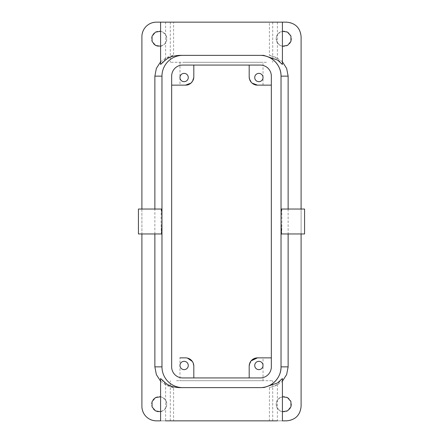 <?xml version="1.0" encoding="UTF-8"?>
<svg xmlns="http://www.w3.org/2000/svg" width="443" height="443" viewBox="0 0 443 443"><rect width="100%" height="100%" fill="white"/><g stroke="black" fill="none" stroke-linecap="round" stroke-linejoin="round"><path stroke-width="0.33" stroke-dasharray="2.21 1.66" d="M266.453 62.297L170.278 62.297L266.453 62.297M185.052 62.297L263.031 62.297L185.052 62.297M266.453 22.15L170.278 22.15L266.453 22.15M257.494 85.139L263.031 85.139L257.494 85.139A8.306 8.306 0 0 1 249.187 76.833C250.849 82.919 253.617 85.687 257.494 85.139L263.031 85.139L263.031 62.297M193.812 76.833L193.812 65.066L249.187 65.066L193.812 65.066L193.812 76.833C192.151 82.919 189.382 85.687 185.506 85.139L179.969 85.139L185.506 85.139A8.306 8.306 0 0 0 193.812 76.833L192.478 81.351M249.187 76.833L249.187 65.066L249.187 76.833L250.522 81.351M173.584 22.15L165.61 22.15L165.61 58.725C170.621 56.111 173.279 55.026 173.584 55.475L173.584 22.15L165.61 22.15M269.416 22.15L282.412 22.15L269.416 22.15L269.416 55.475C269.721 55.026 272.379 56.111 277.39 58.725L282.412 64.462M286.566 22.15L156.434 22.15C147.608 23.014 142.762 27.859 141.898 36.686L141.898 406.314C142.762 415.141 147.608 419.986 156.434 420.85L286.566 420.85A14.536 14.536 0 0 0 301.102 406.314L301.102 36.686A14.536 14.536 0 0 0 286.566 22.15M249.187 65.066L182.737 65.066A11.075 11.075 0 0 0 171.662 76.141L171.662 366.859L171.662 76.141A11.075 11.075 0 0 1 182.737 65.066A11.075 11.075 0 0 0 171.662 76.141L171.662 366.859A11.075 11.075 0 0 0 182.737 377.934L260.262 377.934A11.075 11.075 0 0 0 271.337 366.859L271.337 76.141L271.337 366.859A11.075 11.075 0 0 1 260.262 377.934A11.075 11.075 0 0 0 271.337 366.859L271.337 76.141A11.075 11.075 0 0 0 260.262 65.066L249.187 65.066M165.61 58.725L160.587 64.462M281.028 76.141L281.028 366.859L281.028 76.141A20.766 20.766 0 0 0 260.262 55.375L182.749 55.375A20.766 20.766 0 0 0 161.972 76.141C161.684 65.038 171.651 55.087 182.749 55.375L182.737 55.375M282.412 378.538L277.39 384.275L277.39 420.85L282.412 420.85L269.416 420.85L269.416 387.525L276.487 385.515L282.412 381.168M301.102 209.041L301.102 233.959M282.412 61.832L276.487 57.485L269.416 55.475M288.133 209.041L288.133 233.959M282.412 46.249L280.148 45.446L276.964 42.118L276.277 37.561L278.348 33.447L282.412 31.276M282.412 411.724L280.148 410.921L276.964 407.593L276.277 403.036L278.348 398.921L282.412 396.751M287.446 32.079A7.614 7.614 0 0 1 290.481 42.412A7.614 7.614 0 0 1 280.148 45.446A7.614 7.614 0 0 1 277.113 35.113A7.614 7.614 0 0 1 287.446 32.079M287.446 397.554A7.614 7.614 0 0 1 290.481 407.887A7.614 7.614 0 0 1 280.148 410.921A7.614 7.614 0 0 1 277.113 400.588A7.614 7.614 0 0 1 287.446 397.554M160.587 31.276L162.852 32.079A7.614 7.614 0 0 1 165.887 42.412A7.614 7.614 0 0 1 155.554 45.446A7.614 7.614 0 0 1 152.519 35.113A7.614 7.614 0 0 1 162.852 32.079L166.036 35.407L166.723 39.964L164.652 44.078L160.587 46.249M160.587 396.751L162.852 397.554A7.614 7.614 0 0 1 165.887 407.887A7.614 7.614 0 0 1 155.554 410.921A7.614 7.614 0 0 1 152.519 400.588A7.614 7.614 0 0 1 162.852 397.554L166.036 400.882L166.723 405.439L164.652 409.553L160.587 411.724M141.898 209.041L141.898 233.959M160.587 381.168L166.513 385.515L173.584 387.525L173.584 420.85L160.587 420.85M154.867 233.959L154.867 209.041M160.587 61.832L166.513 57.485L173.584 55.475M193.812 366.167L192.356 361.471L193.812 366.167L193.812 377.934L193.812 366.167A8.306 8.306 0 0 0 185.506 357.861L179.969 357.861L185.506 357.861L179.969 357.861L179.969 380.703L263.031 380.703L179.969 380.703M193.812 377.934L260.262 377.934L249.187 377.934L249.187 366.167L249.187 377.934L193.812 377.934M257.494 357.861L263.031 357.861L257.494 357.861A8.306 8.306 0 0 0 249.187 366.167L251.087 360.879M271.337 76.141A11.075 11.075 0 0 0 260.262 65.066A11.075 11.075 0 0 1 271.337 76.141M182.737 387.625L182.749 387.625A20.766 20.766 0 0 1 161.972 366.859L161.972 76.141L161.972 366.859C161.684 377.962 171.651 387.913 182.749 387.625L260.251 387.625A20.766 20.766 0 0 0 281.028 366.859M173.584 387.525C173.279 387.974 170.621 386.889 165.61 384.275L165.61 420.85C158.926 420.85 158.926 420.85 165.61 420.85L173.584 420.85M277.39 420.85L269.416 420.85M176.547 420.85L272.722 420.85L176.547 420.85M281.471 209.041L281.67 210.563C282.18 217.602 281.731 240.82 281.255 232.437M277.39 384.275C272.379 386.889 269.721 387.974 269.416 387.525M165.61 384.275L160.587 378.538M161.529 209.041L161.33 210.563C160.82 217.602 161.269 240.82 161.745 232.437M182.128 81.169A4.153 4.153 0 0 1 180.478 75.531A4.153 4.153 0 0 1 186.115 73.881A4.153 4.153 0 0 1 187.766 79.518A4.153 4.153 0 0 1 182.128 81.169M171.662 366.859A11.075 11.075 0 0 0 182.737 377.934A11.075 11.075 0 0 1 171.662 366.859M260.872 73.881A4.153 4.153 0 0 1 262.522 79.518A4.153 4.153 0 0 1 256.885 81.169A4.153 4.153 0 0 1 255.234 75.531A4.153 4.153 0 0 1 260.872 73.881M176.547 380.703L272.722 380.703L176.547 380.703M304.562 209.041L304.562 233.959M138.438 209.041L138.438 233.959M182.128 369.119A4.153 4.153 0 0 1 180.478 363.481A4.153 4.153 0 0 1 186.115 361.831A4.153 4.153 0 0 1 187.766 367.469A4.153 4.153 0 0 1 182.128 369.119M249.187 366.167L250.522 361.649M256.885 369.119A4.153 4.153 0 0 1 255.234 363.481A4.153 4.153 0 0 1 260.872 361.831A4.153 4.153 0 0 1 262.522 367.469A4.153 4.153 0 0 1 256.885 369.119M277.39 22.15L277.39 58.725M170.278 22.15L170.278 62.297M272.722 22.15L272.722 62.297M179.969 62.297L179.969 85.139M272.722 420.85L272.722 380.703M170.278 420.85L170.278 380.703M263.031 380.703L263.031 357.861"/><path stroke-width="0.66" d="M249.187 65.066L249.187 76.833L249.187 65.066M193.812 65.066L193.812 76.833L193.812 65.066M193.812 76.833A8.306 8.306 0 0 1 185.506 85.139L171.662 85.139L185.506 85.139L190.933 83.118M192.478 81.351L191.188 82.891M250.522 81.351L251.812 82.891M252.067 83.118L257.494 85.139L271.337 85.139L263.031 85.139M301.102 209.041L301.102 36.686C300.238 27.859 295.392 23.014 286.566 22.15L156.434 22.15A14.536 14.536 0 0 0 141.898 36.686L141.898 209.041M257.494 85.139A8.306 8.306 0 0 1 249.187 76.833M160.587 22.15L160.587 64.462L165.61 59.949C168.761 57.285 173.324 55.757 179.304 55.375L182.737 55.375L179.304 55.375M282.412 22.15L282.412 64.462L277.539 60.06L263.696 55.375L182.737 55.375A20.766 20.766 0 0 0 161.972 76.141L161.972 366.859A20.766 20.766 0 0 0 182.737 387.625L260.262 387.625A20.766 20.766 0 0 0 281.028 366.859C281.316 377.962 271.349 387.913 260.251 387.625M301.102 233.959L301.102 406.314C300.238 415.141 295.392 419.986 286.566 420.85L282.412 420.85L282.412 378.538L277.539 382.946L263.696 387.625M288.133 209.041L288.133 76.141L286.649 68.432L282.412 61.832M288.133 233.959L288.133 366.859L286.649 374.568L282.412 381.168M282.412 31.276L287.446 32.079L290.913 36.049L290.973 41.31L287.601 45.358L282.412 46.249M282.412 396.751L287.446 397.554L290.913 401.524L290.973 406.785L287.601 410.833L282.412 411.724M141.898 233.959L141.898 406.314A14.536 14.536 0 0 0 156.434 420.85L160.587 420.85L160.587 378.538L165.61 383.051C168.755 385.715 173.324 387.237 179.304 387.625L182.737 387.625L179.304 387.625M154.867 233.959L154.867 366.859L156.351 374.568L160.587 381.168M154.867 209.041L154.867 76.141L156.351 68.432L160.587 61.832M160.587 46.249L155.554 45.446L152.087 41.476L152.027 36.215L155.399 32.167L160.587 31.276M160.587 411.724L155.554 410.921L152.087 406.951L152.027 401.69L155.399 397.642L160.587 396.751M186.115 73.881A4.153 4.153 0 0 0 180.478 75.531A4.153 4.153 0 0 0 182.128 81.169A4.153 4.153 0 0 0 187.766 79.518A4.153 4.153 0 0 0 186.115 73.881M271.337 357.861L257.494 357.861L271.337 357.861M193.812 366.167L193.812 377.934L193.812 366.167A8.306 8.306 0 0 0 185.506 357.861L179.969 357.861M256.885 81.169A4.153 4.153 0 0 0 262.522 79.518A4.153 4.153 0 0 0 260.872 73.881A4.153 4.153 0 0 0 255.234 75.531A4.153 4.153 0 0 0 256.885 81.169M288.133 76.141L281.028 76.141C281.316 65.038 271.349 55.087 260.251 55.375L263.696 55.375M277.39 420.85L165.61 420.85C158.926 420.85 158.926 420.85 165.61 420.85M281.466 209.041L304.562 209.041L304.562 233.959L281.466 233.959L281.028 221.5C281.1 210.951 281.316 207.302 281.67 210.563M161.33 210.563C161.684 207.302 161.9 210.946 161.972 221.5L161.534 233.959L138.438 233.959L138.438 209.041L161.534 209.041M186.115 361.831A4.153 4.153 0 0 0 180.478 363.481A4.153 4.153 0 0 0 182.128 369.119A4.153 4.153 0 0 0 187.766 367.469A4.153 4.153 0 0 0 186.115 361.831M192.356 361.471L187.5 358.105L192.356 361.471M249.187 377.934L249.187 366.167L249.187 377.934M251.087 360.879L257.494 357.861A8.306 8.306 0 0 0 249.187 366.167M260.872 361.831A4.153 4.153 0 0 0 255.234 363.481A4.153 4.153 0 0 0 256.885 369.119A4.153 4.153 0 0 0 262.522 367.469A4.153 4.153 0 0 0 260.872 361.831M250.522 361.649L251.801 360.12M252.073 359.877L257.494 357.861M288.133 366.859L281.028 366.859L281.028 76.141A20.766 20.766 0 0 0 260.262 55.375M271.337 76.141A11.075 11.075 0 0 0 260.262 65.066L182.737 65.066A11.075 11.075 0 0 0 171.662 76.141L171.662 366.859A11.075 11.075 0 0 0 182.737 377.934L260.262 377.934A11.075 11.075 0 0 0 271.337 366.859L271.337 76.141M154.867 76.141L161.972 76.141M154.867 366.859L161.972 366.859"/></g></svg>
